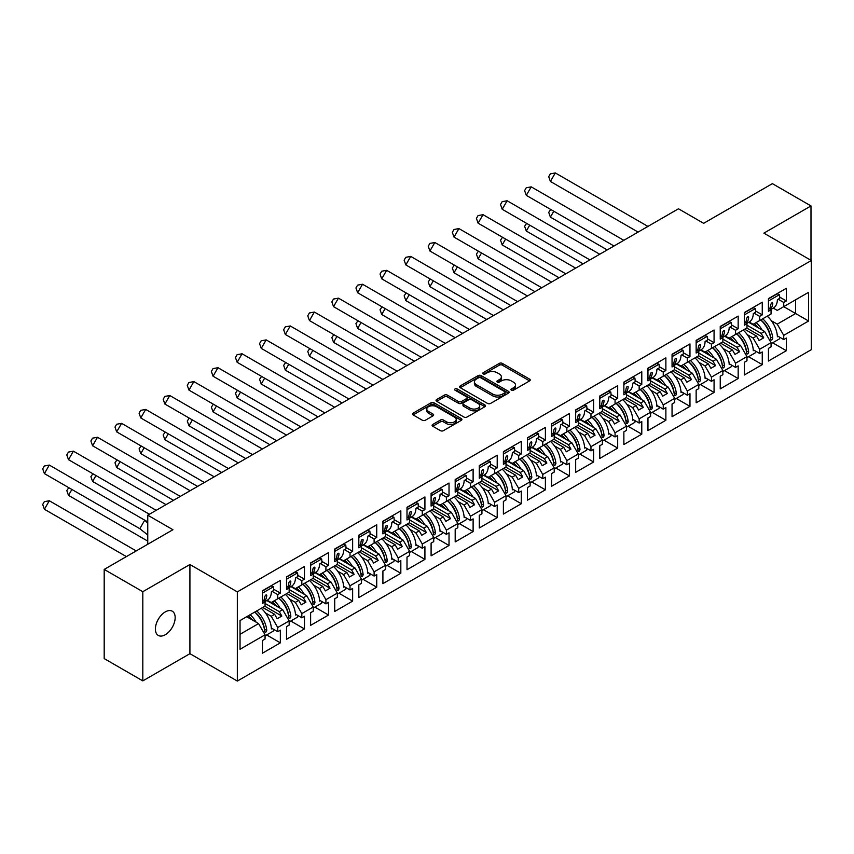 <?xml version="1.0" encoding="UTF-8"?>
<svg xmlns="http://www.w3.org/2000/svg" width="854" height="854" viewBox="0 0 854 854"><rect width="100%" height="100%" fill="white"/><g stroke="black" fill="none" stroke-linecap="round" stroke-linejoin="round"><path stroke-width="1.28" d="M511.386 390.193A1.505 0.865 0 0 0 513.51 390.193L529.619 380.895A2.146 1.238 0 0 0 530.249 380.019A2.146 1.238 0 0 0 529.619 379.144L502.323 363.388A2.146 1.238 0 0 0 499.291 363.388L483.183 372.686A1.505 0.865 0 0 0 482.745 373.305A1.505 0.865 0 0 0 483.183 373.913A1.505 0.865 0 0 0 485.307 373.913L487.388 372.707A6.864 3.96 0 0 1 497.092 372.707L499.366 374.02A6.864 3.96 0 0 1 501.383 376.827A6.864 3.96 0 0 1 499.366 379.624L497.284 380.831A1.505 0.865 0 0 0 496.847 381.439A1.505 0.865 0 0 0 497.284 382.058A1.505 0.865 0 0 0 499.409 382.058L501.49 380.852A6.864 3.96 0 0 1 511.194 380.852L513.467 382.165A6.864 3.96 0 0 1 515.485 384.962A6.864 3.96 0 0 1 513.467 387.769L511.386 388.965A1.505 0.865 0 0 0 510.948 389.584A1.505 0.865 0 0 0 511.386 390.193L511.386 388.965M165.281 634.736A13.984 8.07 120 0 0 174.408 622.417A13.984 8.07 120 0 0 172.273 611.208A13.984 8.07 120 0 0 165.281 611.902A13.984 8.07 120 0 0 156.143 624.221A13.984 8.07 120 0 0 158.289 635.429A13.984 8.07 120 0 0 165.281 634.736M810.99 260.331L810.99 205.931L772.379 183.642L703.643 223.321L678.471 208.782L147.753 515.197L147.753 544.265M142.81 680.884L189.919 653.684L189.919 564.505L142.81 591.705L142.81 680.884L104.188 658.583L104.188 569.415L172.924 529.726L147.753 515.197M142.81 591.705L104.188 569.415M432.732 424.481A2.146 1.238 0 0 0 432.113 425.356A2.146 1.238 0 0 0 432.732 426.231L440.397 430.651A2.146 1.238 0 0 0 443.429 430.651L461.32 420.328A2.146 1.238 0 0 0 461.939 419.453A2.146 1.238 0 0 0 461.32 418.577L434.024 402.821A2.146 1.238 0 0 0 430.992 402.821L413.101 413.155A2.146 1.238 0 0 0 412.471 414.03A2.146 1.238 0 0 0 413.101 414.905L422.356 420.243A2.146 1.238 0 0 0 425.388 420.243L433.042 415.823A2.146 1.238 0 0 0 433.672 414.948A2.146 1.238 0 0 0 433.042 414.073L428.452 411.425A5.732 3.309 0 0 1 426.776 409.077A5.732 3.309 0 0 1 430.32 406.024A5.732 3.309 0 0 1 436.565 406.739L454.531 417.115A5.732 3.309 0 0 1 456.207 419.453A5.732 3.309 0 0 1 452.673 422.506A5.732 3.309 0 0 1 446.418 421.791L443.429 420.061A2.146 1.238 0 0 0 440.397 420.061L432.732 424.481L432.732 426.231M189.919 564.505L237.337 591.886L811.3 260.502L811.3 349.681L237.337 681.065L237.337 591.886M810.99 205.931L763.882 233.131L811.3 260.502M487.549 403.43A2.146 1.238 0 0 0 490.58 403.43L508.472 393.107A2.146 1.238 0 0 0 509.091 392.232A2.146 1.238 0 0 0 508.472 391.356L481.176 375.6A2.146 1.238 0 0 0 478.144 375.6L460.253 385.923A2.146 1.238 0 0 0 459.623 386.798A2.146 1.238 0 0 0 460.253 387.673L487.549 403.43M455.62 390.524A1.505 0.865 0 0 1 457.146 390.726L457.146 388.944L484.891 404.967A2.146 1.238 0 0 1 485.52 405.842A2.146 1.238 0 0 1 484.891 406.717L466.999 417.04A2.146 1.238 0 0 1 463.968 417.04L436.682 401.284L436.682 399.533A2.146 1.238 0 0 0 436.052 400.409A2.146 1.238 0 0 0 436.682 401.284M436.682 399.533L444.336 395.114A2.146 1.238 0 0 1 447.368 395.114L458.438 401.508A2.146 1.238 0 0 0 461.47 401.508L466.551 398.572A2.146 1.238 0 0 0 467.17 397.697A2.146 1.238 0 0 0 466.551 396.822L455.022 390.171A1.505 0.865 0 0 1 454.584 389.563A1.505 0.865 0 0 1 455.513 388.762A1.505 0.865 0 0 1 457.146 388.944M279.269 597.907L281.82 596.434M265.06 603.436L279.269 611.635L282.663 609.671L266.811 600.522M303.362 583.997L305.913 582.524M289.154 589.516L303.362 597.725L306.767 595.761L290.904 586.613M327.456 570.077L330.007 568.615M313.247 575.607L327.456 583.816L330.861 581.852L315.009 572.703M351.56 556.167L354.1 554.694M337.341 561.697L351.56 569.906L354.954 567.942L339.102 558.783M375.653 542.258L378.205 540.785M361.445 547.788L375.653 555.986L379.048 554.032L363.196 544.873M399.747 528.348L402.298 526.875M385.538 533.878L399.747 542.077L403.141 540.123L387.289 530.964M423.84 514.439L426.392 512.966M409.632 519.969L423.84 528.167L427.235 526.203L411.382 517.054M447.934 500.519L450.485 499.056M433.725 506.048L447.934 514.257L451.339 512.293L435.487 503.145M472.038 486.609L474.578 485.136M457.819 492.139L472.038 500.348L475.432 498.384L459.58 489.235M496.131 472.7L498.672 471.227M481.923 478.229L496.131 486.438L499.526 484.474L483.674 475.315M520.225 458.79L522.776 457.317M506.016 464.32L520.225 472.518L523.619 470.565L507.767 461.406M544.318 444.881L546.87 443.407M530.11 450.41L544.318 458.609L547.713 456.644L531.861 447.496M568.412 430.971L570.963 429.498M554.203 436.501L568.412 444.699L571.817 442.735L555.965 433.586M592.505 417.051L595.057 415.588M578.297 422.581L592.505 430.79L595.911 428.825L580.058 419.677M616.609 403.141L619.15 401.668M602.39 408.671L616.609 416.88L620.004 414.916L604.152 405.767M640.703 389.232L643.254 387.759M626.494 394.761L640.703 402.971L644.097 401.006L628.245 391.847M664.796 375.322L667.348 373.849M650.588 380.852L664.796 389.05L668.191 387.097L652.339 377.938M688.89 361.413L691.441 359.94M674.681 366.942L688.89 375.141L692.295 373.177L676.432 364.028M712.983 347.503L715.535 346.03M698.775 353.022L712.983 361.231L716.389 359.267L700.536 350.119M737.087 333.583L739.628 332.121M722.868 339.113L737.087 347.322L740.482 345.358L724.63 336.209M761.181 319.674L763.732 318.2M746.972 325.203L761.181 333.412L764.576 331.448L748.723 322.3M740.482 345.358L746.972 356.598L735.54 363.196L729.049 351.955L732.454 349.991L720.552 343.127M724.47 370.625L738.166 378.536L738.166 365.864L735.54 367.38L735.54 363.196M738.166 378.536L720.242 388.88L720.242 376.208L722.868 374.692L722.868 370.508L711.446 377.105L704.956 365.864L708.35 363.911L696.458 357.036M700.376 384.535L714.072 392.445L714.072 379.784L711.446 381.3L711.446 377.105M714.072 392.445L696.149 402.789L696.149 390.129L698.775 388.613L698.775 384.417L687.353 391.015L680.862 379.784L684.257 377.82L672.365 370.956M676.283 398.455L689.968 406.355L689.968 393.694L687.353 395.21L687.353 391.015M689.968 406.355L672.055 416.699L672.055 404.038L674.681 402.522L674.681 398.327L663.248 404.924L656.769 393.694L660.163 391.73L648.271 384.866M652.189 412.365L665.874 420.264L665.874 407.604L663.248 409.119L663.248 404.924M665.874 420.264L647.962 430.608L647.962 417.948L650.588 416.432L650.588 412.236L639.155 418.844L632.665 407.604L636.07 405.639L624.178 398.775M628.096 426.274L641.781 434.174L641.781 421.513L639.155 423.029L639.155 418.844M641.781 434.174L623.868 444.518L623.868 431.857L626.494 430.341L626.494 426.157L615.061 432.754L608.571 421.513L611.976 419.549L600.074 412.685M603.991 440.184L617.688 448.094L617.688 435.423L615.061 436.938L615.061 432.754M617.688 448.094L599.775 458.438L599.775 445.767L602.39 444.251L602.39 440.066L590.968 446.663L584.478 435.423L587.872 433.469L575.98 426.594M579.898 454.093L593.594 462.003L593.594 449.332L590.968 450.859L590.968 446.663M593.594 462.003L575.671 472.347L575.671 459.687L578.297 458.171L578.297 453.976L566.875 460.573L560.384 449.332L563.779 447.379L551.887 440.504M555.805 468.003L569.501 475.913L569.501 463.252L566.875 464.768L566.875 460.573M569.501 475.913L551.577 486.257L551.577 473.596L554.203 472.081L554.203 467.885L542.77 474.482L536.291 463.252L539.685 461.288L527.793 454.424M531.711 481.923L545.396 489.822L545.396 477.162L542.77 478.678L542.77 474.482M545.396 489.822L527.484 500.166L527.484 487.506L530.11 485.99L530.11 481.795L518.677 488.392L512.197 477.162L515.592 475.198L503.7 468.334M507.618 495.832L521.303 503.732L521.303 491.071L518.677 492.587L518.677 488.392M521.303 503.732L503.39 514.076L503.39 501.415L506.016 499.9L506.016 495.704L494.583 502.312L488.093 491.071L491.498 489.107L479.596 482.243M483.513 509.742L497.209 517.641L497.209 504.981L494.583 506.497L494.583 502.312M497.209 517.641L479.297 527.986L479.297 515.325L481.923 513.809L481.923 509.624L470.49 516.222L464 504.981L467.394 503.017L455.502 496.153M459.42 523.651L473.116 531.562L473.116 518.89L470.49 520.406L470.49 516.222M473.116 531.562L455.193 541.906L455.193 529.234L457.819 527.719L457.819 523.534L446.396 530.131L439.906 518.89L443.301 516.937L431.409 510.062M435.326 537.561L449.023 545.471L449.023 532.811L446.396 534.326L446.396 530.131M449.023 545.471L431.099 555.815L431.099 543.155L433.725 541.639L433.725 537.444L422.292 544.041L415.813 532.811L419.207 530.846L407.315 523.972M411.233 551.471L424.918 559.381L424.918 546.72L422.292 548.236L422.292 544.041M424.918 559.381L407.006 569.725L407.006 557.064L409.632 555.548L409.632 551.353L398.199 557.95L391.719 546.72L395.114 544.756L383.222 537.892M387.14 565.391L400.825 573.29L400.825 560.63L398.199 562.145L398.199 557.95M400.825 573.29L382.912 583.634L382.912 570.974L385.538 569.458L385.538 565.263L374.105 571.86L367.615 560.63L371.02 558.665L359.128 551.801M363.046 579.3L376.731 587.2L376.731 574.539L374.105 576.055L374.105 571.86M376.731 587.2L358.819 597.544L358.819 584.883L361.445 583.367L361.445 579.172L350.012 585.78L343.522 574.539L346.927 572.575L335.024 565.711M338.942 593.21L352.638 601.109L352.638 588.449L350.012 589.965L350.012 585.78M352.638 601.109L334.715 611.464L334.715 598.793L337.341 597.277L337.341 593.092L325.918 599.689L319.428 588.449L322.823 586.484L310.931 579.62M314.848 607.119L328.544 615.029L328.544 602.358L325.918 603.874L325.918 599.689M328.544 615.029L310.621 625.374L310.621 612.702L313.247 611.186L313.247 607.002L301.825 613.599L295.335 602.358L298.729 600.405L286.837 593.53M290.755 621.029L304.451 628.939L304.451 616.278L301.825 617.794L301.825 613.599M304.451 628.939L286.528 639.283L286.528 626.622L289.154 625.107L289.154 620.911L277.721 627.509L271.241 616.278L274.636 614.314L262.744 607.45M266.661 634.949L280.347 642.848L280.347 630.188L277.721 631.704L277.721 627.509M280.347 642.848L262.434 653.193L262.434 640.532L265.06 639.016L265.06 634.821L240.038 649.264L240.038 620.559L265.06 606.105L265.06 601.921L262.434 603.436L262.434 590.765L280.347 580.421L280.347 593.092L277.721 594.608L277.721 598.793L289.154 592.196L289.154 588L286.528 589.516L286.528 576.856L304.451 566.512L304.451 579.172L301.825 580.688L301.825 584.883L313.247 578.286L313.247 574.091L310.621 575.607L310.621 562.946L328.544 552.602L328.544 565.263L325.918 566.778L325.918 570.974L337.341 564.377L337.341 560.181L334.715 561.697L334.715 549.037L352.638 538.693L352.638 551.353L350.012 552.869L350.012 557.064L361.445 550.467L361.445 546.272L358.819 547.788L358.819 535.127L376.731 524.783L376.731 537.444L374.105 538.959L374.105 543.155L385.538 536.547L385.538 532.362L382.912 533.878L382.912 521.207L400.825 510.863L400.825 523.534L398.199 525.05L398.199 529.234L409.632 522.637L409.632 518.453L407.006 519.969L407.006 507.297L424.918 496.953L424.918 509.624L422.292 511.14L422.292 515.325L433.725 508.728L433.725 504.533L431.099 506.048L431.099 493.388L449.023 483.044L449.023 495.704L446.396 497.22L446.396 501.415L457.819 494.818L457.819 490.623L455.193 492.139L455.193 479.478L473.116 469.134L473.116 481.795L470.49 483.311L470.49 487.506L481.923 480.909L481.923 476.713L479.297 478.229L479.297 465.569L497.209 455.225L497.209 467.885L494.583 469.401L494.583 473.596L506.016 466.989L506.016 462.804L503.39 464.32L503.39 451.659L521.303 441.315L521.303 453.976L518.677 455.492L518.677 459.676L530.11 453.079L530.11 448.894L527.484 450.41L527.484 437.739L545.396 427.395L545.396 440.066L542.77 441.582L542.77 445.767L554.203 439.169L554.203 434.974L551.577 436.501L551.577 423.83L569.501 413.485L569.501 426.146L566.875 427.662L566.875 431.857L578.297 425.26L578.297 421.065L575.671 422.581L575.671 409.92L593.594 399.576L593.594 412.236L590.968 413.752L590.968 417.948L602.39 411.35L602.39 407.155L599.775 408.671L599.775 396.01L617.688 385.666L617.688 398.327L615.061 399.843L615.061 404.038L626.494 397.441L626.494 393.246L623.868 394.761L623.868 382.101L641.781 371.757L641.781 384.417L639.155 385.933L639.155 390.129L650.588 383.521L650.588 379.336L647.962 380.852L647.962 368.191L665.874 357.847L665.874 370.508L663.248 372.024L663.248 376.208L674.681 369.611L674.681 365.427L672.055 366.942L672.055 354.271L689.968 343.927L689.968 356.598L687.353 358.114L687.353 362.299L698.775 355.702L698.775 351.506L696.149 353.022L696.149 340.362L714.072 330.018L714.072 342.678L711.446 344.194L711.446 348.389L722.868 341.792L722.868 337.597L720.242 339.113L720.242 326.452L738.166 316.108L738.166 328.769L735.54 330.284L735.54 334.48L746.972 327.883L746.972 323.687L744.346 325.203L744.346 312.543L762.259 302.199L762.259 314.859L759.633 316.375L759.633 320.57L771.066 313.973L771.066 309.778L768.44 311.294L768.44 298.633L786.353 288.289L786.353 300.95L783.726 302.465L783.726 306.661L808.599 292.303L808.599 321.019L783.726 335.366L777.247 324.136L795.618 313.525L795.618 299.786L808.599 292.303M772.667 342.806L786.353 350.706L786.353 338.045L783.726 339.561L783.726 335.366M786.353 350.706L768.44 361.05L768.44 348.389L771.066 346.873L771.066 342.678L759.633 349.286L753.143 338.045L756.548 336.081L744.656 329.217M748.574 356.716L762.259 364.626L762.259 351.955L759.633 353.471L759.633 349.286M762.259 364.626L744.346 374.97L744.346 362.299L746.972 360.783L746.972 356.598M277.721 598.793L271.241 602.54L267.281 600.255M265.402 612.905L271.241 616.278M274.636 614.314L277.187 618.723L281.82 616.054L279.269 611.635M282.663 609.671L289.154 620.911M301.825 584.883L295.335 588.63L291.374 586.346M289.495 598.996L295.335 602.358M298.729 600.405L301.281 604.813L305.913 602.145L303.362 597.725M306.767 595.761L313.247 607.002M325.918 570.974L319.428 574.721L315.468 572.436M313.589 585.075L319.428 588.449M322.823 586.484L325.374 590.904L330.007 588.225L327.456 583.816M330.861 581.852L337.341 593.092M350.012 557.064L343.522 560.811L339.561 558.516M337.682 571.166L343.522 574.539M346.927 572.575L349.467 576.994L354.1 574.315L351.56 569.906M354.954 567.942L361.445 579.172M374.105 543.155L367.615 546.891L363.655 544.606M361.776 557.256L367.615 560.63M371.02 558.665L373.561 563.085L378.205 560.405L375.653 555.986M379.048 554.032L385.538 565.263M398.199 529.234L391.719 532.981L387.759 530.697M385.869 543.347L391.719 546.72M395.114 544.756L397.665 549.165L402.298 546.496L399.747 542.077M403.141 540.123L409.632 551.353M422.292 515.325L415.813 519.072L411.852 516.787M409.973 529.437L415.813 532.811M419.207 530.846L421.759 535.255L426.392 532.586L423.84 528.167M427.235 526.203L433.725 537.444M446.396 501.415L439.906 505.162L435.946 502.878M434.067 515.517L439.906 518.89M443.301 516.937L445.852 521.346L450.485 518.666L447.934 514.257M451.339 512.293L457.819 523.534M470.49 487.506L464 491.253L460.039 488.968M458.16 501.608L464 504.981M467.394 503.017L469.946 507.436L474.578 504.757L472.038 500.348M475.432 498.384L481.923 509.624M494.583 473.596L488.093 477.343L484.133 475.048M482.254 487.698L488.093 491.071M491.498 489.107L494.039 493.527L498.672 490.847L496.131 486.438M499.526 484.474L506.016 495.704M518.677 459.676L512.197 463.423L508.237 461.139M506.347 473.789L512.197 477.162M515.592 475.198L518.143 479.617L522.776 476.938L520.225 472.518M523.619 470.565L530.11 481.795M542.77 445.767L536.291 449.514L532.33 447.229M530.451 459.879L536.291 463.252M539.685 461.288L542.237 465.697L546.87 463.028L544.318 458.609M547.713 456.644L554.203 467.885M566.875 431.857L560.384 435.604L556.424 433.32M554.545 445.969L560.384 449.332M563.779 447.379L566.33 451.787L570.963 449.119L568.412 444.699M571.817 442.735L578.297 453.976M590.968 417.948L584.478 421.695L580.517 419.41M578.638 432.049L584.478 435.423M587.872 433.469L590.424 437.878L595.057 435.198L592.505 430.79M595.911 428.825L602.39 440.066M615.061 404.038L608.571 407.785L604.611 405.49M602.732 418.14L608.571 421.513M611.976 419.549L614.517 423.968L619.15 421.289L616.609 416.88M620.004 414.916L626.494 426.157M639.155 390.129L632.665 393.865L628.715 391.58M626.825 404.23L632.665 407.604M636.07 405.639L638.611 410.059L643.254 407.379L640.703 402.971M644.097 401.006L650.588 412.236M663.248 376.208L656.769 379.955L652.808 377.671M650.929 390.321L656.769 393.694M660.163 391.73L662.715 396.149L667.348 393.47L664.796 389.05M668.191 387.097L674.681 398.327M687.353 362.299L680.862 366.046L676.902 363.761M675.023 376.411L680.862 379.784M684.257 377.82L686.808 382.229L691.441 379.56L688.89 375.141M692.295 373.177L698.775 384.417M711.446 348.389L704.956 352.136L700.995 349.852M699.116 362.502L704.956 365.864M708.35 363.911L710.902 368.32L715.535 365.651L712.983 361.231M716.389 359.267L722.868 370.508M735.54 334.48L729.049 338.227L725.089 335.942M723.21 348.581L729.049 351.955M732.454 349.991L734.995 354.41L739.628 351.731L737.087 347.322M759.633 320.57L753.143 324.317L749.182 322.022M747.303 334.672L753.143 338.045M756.548 336.081L759.089 340.5L763.732 337.821L761.181 333.412M764.576 331.448L771.066 342.678M808.599 321.019L783.726 306.661L777.247 310.397L773.286 308.113M771.397 320.762L777.247 324.136M189.919 653.684L237.337 681.065M240.038 634.287L258.57 623.591L246.678 616.716M258.57 623.591L265.06 634.821M768.44 308.262L771.066 309.778M779.702 297.107L786.353 300.95M778.165 299.252L783.726 302.465M768.408 330.712L768.942 331.032M777.343 335.878L783.726 339.561M744.346 322.171L746.972 323.687M755.609 311.016L762.259 314.859M754.061 313.162L759.633 316.375M744.314 344.621L744.848 344.941M753.249 349.788L759.633 353.471M262.434 600.405L265.06 601.921M273.696 589.249L280.347 593.092M272.159 591.384L277.721 594.608M262.402 622.854L262.947 623.164M271.337 628.01L277.721 631.704M286.528 586.484L289.154 588M297.79 575.329L304.451 579.172M296.253 577.475L301.825 580.688M286.496 608.945L287.04 609.254M295.431 614.101L301.825 617.794M310.621 572.575L313.247 574.091M321.883 561.42L328.544 565.263M320.346 563.565L325.918 566.778M310.589 595.035L311.134 595.345M319.524 600.191L325.918 603.874M334.715 558.665L337.341 560.181M345.977 547.51L352.638 551.353M344.44 549.656L350.012 552.869M334.683 581.115L335.227 581.435M343.618 586.282L350.012 589.965M358.819 544.756L361.445 546.272M370.081 533.601L376.731 537.444M368.533 535.746L374.105 538.959M358.787 567.205L359.32 567.526M367.722 572.372L374.105 576.055M382.912 530.846L385.538 532.362M394.174 519.691L400.825 523.534M392.637 521.837L398.199 525.05M382.88 553.296L383.425 553.606M391.815 558.452L398.199 562.145M407.006 516.937L409.632 518.453M418.268 505.781L424.918 509.624M416.731 507.916L422.292 511.14M406.974 539.386L407.518 539.696M415.909 544.542L422.292 548.236M431.099 503.017L433.725 504.533M442.361 491.861L449.023 495.704M440.824 494.007L446.396 497.22M431.067 525.477L431.612 525.786M440.002 530.633L446.396 534.326M455.193 489.107L457.819 490.623M466.455 477.952L473.116 481.795M464.918 480.097L470.49 483.311M455.161 511.567L455.705 511.877M464.096 516.723L470.49 520.406M479.297 475.198L481.923 476.713M490.559 464.042L497.209 467.885M489.011 466.188L494.583 469.401M479.254 497.647L479.799 497.967M488.2 502.814L494.583 506.497M503.39 461.288L506.016 462.804M514.652 450.133L521.303 453.976M513.115 452.278L518.677 455.492M503.358 483.738L503.892 484.058M512.293 488.904L518.677 492.587M527.484 447.379L530.11 448.894M538.746 436.223L545.396 440.066M537.209 438.369L542.77 441.582M527.452 469.828L527.996 470.138M536.387 474.984L542.77 478.678M551.577 433.458L554.203 434.974M562.839 422.314L569.501 426.146M561.302 424.449L566.875 427.662M551.545 455.919L552.09 456.228M560.48 461.075L566.875 464.768M575.671 419.549L578.297 421.065M586.933 408.393L593.594 412.236M585.396 410.539L590.968 413.752M575.639 442.009L576.183 442.319M584.574 447.165L590.968 450.859M599.775 405.639L602.39 407.155M611.026 394.484L617.688 398.327M609.489 396.63L615.061 399.843M599.732 428.1L600.277 428.409M608.678 433.256L615.061 436.938M623.868 391.73L626.494 393.246M635.13 380.574L641.781 384.417M633.593 382.72L639.155 385.933M623.836 414.179L624.37 414.5M632.771 419.346L639.155 423.029M647.962 377.82L650.588 379.336M659.224 366.665L665.874 370.508M657.687 368.811L663.248 372.024M647.93 400.27L648.474 400.579M656.865 405.426L663.248 409.119M672.055 363.911L674.681 365.427M683.317 352.755L689.968 356.598M681.78 354.89L687.353 358.114M672.023 386.36L672.568 386.67M680.958 391.516L687.353 395.21M696.149 349.991L698.775 351.506M707.411 338.835L714.072 342.678M705.874 340.981L711.446 344.194M696.117 372.451L696.661 372.76M705.052 377.607L711.446 381.3M720.242 336.081L722.868 337.597M731.504 324.926L738.166 328.769M729.967 327.071L735.54 330.284M720.21 358.541L720.755 358.851M729.145 363.697L735.54 367.38M746.738 328.011L763.732 337.821M722.644 341.92L739.628 351.731M698.54 355.84L715.535 365.651M674.446 369.75L691.441 379.56M650.353 383.659L667.348 393.47M626.26 397.569L643.254 407.379M602.166 411.479L619.15 421.289M578.073 425.388L595.057 435.198M553.968 439.308L570.963 449.119M529.875 453.218L546.87 463.028M505.781 467.127L522.776 476.938M481.688 481.037L498.672 490.847M457.595 494.946L474.578 504.757M433.49 508.867L450.485 518.666M409.397 522.776L426.392 532.586M385.303 536.686L402.298 546.496M361.21 550.595L378.205 560.405M337.116 564.505L354.1 574.315M313.023 578.414L330.007 588.225M288.919 592.334L305.913 602.145M264.825 606.244L281.82 616.054M511.984 390.406L513.467 389.552A6.864 3.96 0 0 0 515.485 386.745L515.485 384.962M501.383 376.827L501.383 378.61A6.864 3.96 0 0 1 499.366 381.407L497.882 382.261M529.587 380.905L502.323 365.17A2.146 1.238 0 0 0 499.291 365.17L483.791 374.127M508.472 391.356L508.472 393.107L481.176 377.383A2.146 1.238 0 0 0 478.144 377.383L460.285 387.695M504.682 392.84A1.505 0.865 0 0 0 505.12 392.232A1.505 0.865 0 0 0 504.682 391.612L480.727 377.788A1.505 0.865 0 0 0 478.603 377.788L476.404 379.059A6.864 3.96 0 0 0 474.397 381.855A6.864 3.96 0 0 0 476.404 384.663L492.779 394.11A6.864 3.96 0 0 0 502.483 394.11L504.682 392.84L504.682 394.623A1.505 0.865 0 0 0 505.12 394.014L505.12 392.232M474.397 381.855L474.397 383.638A6.864 3.96 0 0 0 476.404 386.446L476.404 384.663M504.682 394.623L502.483 395.893A6.864 3.96 0 0 1 492.779 395.893L476.404 386.446M436.704 401.305L444.336 396.896L444.336 395.114M467.17 397.697L467.17 399.48A2.146 1.238 0 0 1 466.551 400.355L461.47 403.291A2.146 1.238 0 0 1 458.438 403.291L447.368 396.896A2.146 1.238 0 0 0 444.336 396.896M457.146 390.726L484.858 406.728M469.924 408.137A5.732 3.309 0 0 0 476.169 408.852A5.732 3.309 0 0 0 479.713 405.799A5.732 3.309 0 0 0 478.026 403.451L471.707 399.8A2.146 1.238 0 0 0 468.665 399.8L463.594 402.736A2.146 1.238 0 0 0 462.964 403.611A2.146 1.238 0 0 0 463.594 404.486L469.924 408.137L469.924 409.92A5.732 3.309 0 0 0 476.169 410.635A5.732 3.309 0 0 0 479.713 407.582L479.713 405.799M462.964 403.611L462.964 405.394A2.146 1.238 0 0 0 463.594 406.269L463.594 404.486M469.924 409.92L463.594 406.269M456.207 419.453L456.207 421.236A5.732 3.309 0 0 1 452.673 424.299A5.732 3.309 0 0 1 446.418 423.573L443.429 421.844A2.146 1.238 0 0 0 440.397 421.844L432.764 426.253M426.776 409.077L426.776 410.859A5.732 3.309 0 0 0 428.452 413.208L428.452 411.425M433.042 414.073L433.042 415.823L428.452 413.208M461.288 420.339L434.024 404.604A2.146 1.238 0 0 0 430.992 404.604L413.133 414.916M550.713 209.454L548.706 212.358L550.392 217.119L607.215 249.923M553.798 211.237L550.392 217.119M756.142 322.588A19.439 11.219 60 0 1 762.163 330.05M758.395 327.883A16.162 9.33 -120 0 0 754.189 323.709M767.255 316.161A19.439 11.219 60 0 1 777.386 336.796L778.165 336.348M770.447 337.159L770.436 336.978A16.162 9.33 -120 0 0 760.754 319.919M762.707 318.798A19.439 11.219 -120 0 1 772.763 338.227C772.187 340.159 771.525 340.543 770.756 339.39A19.439 11.219 -120 0 0 760.7 319.951M771.119 340.073L770.756 339.39M779.67 337.223A19.439 11.219 60 0 1 779.456 338.878L771.066 343.724M638.098 232.085L550.392 181.454L548.706 176.693L550.339 173.853L555.313 172.935L550.392 181.454M647.93 226.417L555.313 172.935M770.735 309.586L773.372 308.07A19.439 11.219 -120 0 0 777.386 299.701L779.702 298.356A19.439 11.219 -120 0 0 779.456 294.651L777.183 293.851L768.44 298.9M769.55 308.902A19.439 11.219 60 0 0 770.756 304.6C771.525 302.786 772.187 302.391 772.763 303.448A19.439 11.219 60 0 1 770.415 309.404M772.539 302.839L772.763 303.448L771.856 302.892M768.44 301.014L779.456 294.651M526.619 223.364L524.612 226.278L526.299 231.039L583.111 263.833M529.704 225.146L526.299 231.039M732.049 336.497A19.439 11.219 60 0 1 738.069 343.959M734.301 341.792A16.162 9.33 -120 0 0 730.085 337.629M743.161 330.071A19.439 11.219 60 0 1 753.292 350.706L754.061 350.257M746.353 351.069L746.343 350.887A16.162 9.33 -120 0 0 736.65 333.839M738.603 332.708A19.439 11.219 -120 0 1 748.67 352.136C748.093 354.068 747.431 354.463 746.663 353.3A19.439 11.219 -120 0 0 736.596 333.861M747.026 353.983L746.663 353.3M755.576 351.133A19.439 11.219 60 0 1 755.363 352.787L746.972 357.645M502.526 237.284L500.519 240.187L502.205 244.949L559.018 277.742M505.6 239.056L502.205 244.949M707.945 350.407A19.439 11.219 60 0 1 713.965 357.879M710.208 355.702A16.162 9.33 -120 0 0 705.991 351.538M719.068 343.991A19.439 11.219 60 0 1 729.199 364.615L729.967 364.167M722.249 364.978L722.249 364.797A16.162 9.33 -120 0 0 712.556 347.749M714.51 346.617A19.439 11.219 -120 0 1 724.566 366.046C724 367.989 723.327 368.373 722.559 367.209A19.439 11.219 -120 0 0 712.503 347.781M722.932 367.893L722.559 367.209M731.483 365.042A19.439 11.219 60 0 1 731.27 366.708L722.868 371.554M478.421 251.193L476.415 254.097L478.112 258.858L534.924 291.662M481.507 252.976L478.112 258.858M683.851 364.316A19.439 11.219 60 0 1 689.872 371.789M686.114 369.611A16.162 9.33 -120 0 0 681.898 365.448M694.975 357.901A19.439 11.219 60 0 1 705.105 378.525L705.874 378.076M698.156 378.888L698.156 378.706A16.162 9.33 -120 0 0 688.463 361.658M690.416 360.527A19.439 11.219 -120 0 1 700.472 379.955C699.906 381.898 699.234 382.282 698.465 381.119A19.439 11.219 -120 0 0 688.409 361.69M698.828 381.813L698.465 381.119M707.39 378.952A19.439 11.219 60 0 1 707.176 380.617L698.775 385.464M454.328 265.103L452.321 268.007L454.018 272.768L510.831 305.572M457.413 266.886L454.018 272.768M659.758 378.226A19.439 11.219 60 0 1 665.778 385.698M662.021 383.521A16.162 9.33 -120 0 0 657.804 379.357M670.881 371.81A19.439 11.219 60 0 1 681.012 392.434L681.78 391.997M674.062 392.808L674.052 392.616A16.162 9.33 -120 0 0 664.369 375.568M666.323 374.436A19.439 11.219 -120 0 1 676.379 393.875C675.813 395.808 675.14 396.192 674.372 395.028A19.439 11.219 -120 0 0 664.316 375.6M674.735 395.722L674.372 395.028M683.285 392.861A19.439 11.219 60 0 1 683.083 394.527L674.681 399.373M430.235 279.012L428.228 281.916L429.914 286.677L486.737 319.481M433.32 280.795L429.914 286.677M635.664 392.146A19.439 11.219 60 0 1 641.685 399.608M637.917 397.441A16.162 9.33 -120 0 0 633.711 393.267M646.788 385.72A19.439 11.219 60 0 1 656.907 406.355L657.687 405.906M649.969 406.717L649.958 406.536A16.162 9.33 -120 0 0 640.276 389.477M642.229 388.356A19.439 11.219 -120 0 1 652.285 407.785C651.709 409.717 651.047 410.101 650.278 408.938A19.439 11.219 -120 0 0 640.222 389.509M650.641 409.632L650.278 408.938M659.192 406.771A19.439 11.219 60 0 1 658.978 408.436L650.588 413.283M614.005 246.005L526.299 195.363L524.612 190.602L526.245 187.763L531.22 186.855L526.299 195.363M623.836 240.326L531.22 186.855M746.642 323.495L749.278 321.979A19.439 11.219 -120 0 0 753.292 313.61L755.609 312.265A19.439 11.219 -120 0 0 755.363 308.561L753.089 307.76L744.346 312.81M745.457 322.812A19.439 11.219 60 0 0 746.663 318.51C747.421 316.695 748.093 316.3 748.67 317.357A19.439 11.219 60 0 1 746.321 323.314M748.446 316.749L748.67 317.357L747.762 316.802M744.346 314.923L755.363 308.561M589.911 259.915L502.205 209.273L500.519 204.512L502.152 201.672L507.116 200.765L502.205 209.273M599.743 254.236L507.116 200.765M722.548 337.405L725.174 335.889A19.439 11.219 -120 0 0 729.199 327.52L731.515 326.185A19.439 11.219 -120 0 0 731.27 322.47L728.996 321.67L720.242 326.719M721.363 336.732A19.439 11.219 60 0 0 722.559 332.43C723.327 330.605 724 330.22 724.566 331.267A19.439 11.219 60 0 1 722.217 337.223M724.341 330.658L724.566 331.267L723.669 330.712M720.242 328.833L731.27 322.47M565.818 273.824L478.112 223.182L476.415 218.421L478.059 215.592L483.022 214.674L478.112 223.182M575.649 268.145L483.022 214.674M698.444 351.325L701.081 349.798A19.439 11.219 -120 0 0 705.105 341.429L707.422 340.095A19.439 11.219 -120 0 0 707.176 336.38L704.902 335.579L696.149 340.629M697.27 350.642A19.439 11.219 60 0 0 698.465 346.34C699.234 344.514 699.906 344.13 700.472 345.176A19.439 11.219 60 0 1 698.124 351.133M700.248 344.568L700.472 345.176L699.575 344.621M696.149 342.742L707.176 336.38M541.724 287.734L454.018 237.102L452.321 232.341L453.965 229.502L458.929 228.584L454.018 237.102M551.556 282.055L458.929 228.584M674.35 365.234L676.987 363.708A19.439 11.219 -120 0 0 681.012 355.339L683.328 354.004A19.439 11.219 -120 0 0 683.083 350.3L680.809 349.489L672.055 354.549M673.165 364.551A19.439 11.219 60 0 0 674.372 360.249C675.14 358.424 675.813 358.039 676.379 359.086A19.439 11.219 60 0 1 674.03 365.042M676.154 358.477L676.379 359.086L675.482 358.531M672.055 356.662L683.083 350.3M517.62 301.643L429.914 251.012L428.228 246.251L429.861 243.411L434.835 242.493L429.914 251.012M527.452 295.975L434.835 242.493M650.257 379.144L652.894 377.617A19.439 11.219 -120 0 0 656.907 369.248L659.224 367.914A19.439 11.219 -120 0 0 658.978 364.21L656.705 363.409L647.962 368.458M649.072 378.461A19.439 11.219 60 0 0 650.278 374.159C651.047 372.333 651.709 371.949 652.285 372.995A19.439 11.219 60 0 1 649.937 378.962M652.061 372.387L652.285 372.995L651.389 372.44M647.962 370.572L658.978 364.21M406.141 292.922L404.134 295.836L405.821 300.587L462.633 333.391M409.226 294.705L405.821 300.587M611.571 406.056A19.439 11.219 60 0 1 617.591 413.517M613.823 411.35A16.162 9.33 -120 0 0 609.607 407.187M622.683 399.629A19.439 11.219 60 0 1 632.814 420.264L633.593 419.816M625.875 420.627L625.865 420.446A16.162 9.33 -120 0 0 616.172 403.387M618.136 402.266A19.439 11.219 -120 0 1 628.192 421.695C627.615 423.627 626.953 424.011 626.185 422.858A19.439 11.219 -120 0 0 616.118 403.419M626.548 423.541L626.185 422.858M635.098 420.691A19.439 11.219 60 0 1 634.885 422.346L626.494 427.192M493.527 315.553L405.821 264.921L404.134 260.16L405.767 257.321L410.742 256.403L405.821 264.921M503.358 309.885L410.742 256.403M626.163 393.053L628.8 391.538A19.439 11.219 -120 0 0 632.814 383.168L635.13 381.823A19.439 11.219 -120 0 0 634.885 378.119L632.611 377.319L623.868 382.368M624.979 392.37A19.439 11.219 60 0 0 626.185 388.068C626.943 386.254 627.615 385.859 628.192 386.915A19.439 11.219 60 0 1 625.843 392.872M627.968 386.307L628.192 386.915L627.284 386.36M623.868 384.481L634.885 378.119M382.048 306.842L380.041 309.746L381.727 314.507L438.54 347.3M385.122 308.614L381.727 314.507M587.467 419.965A19.439 11.219 60 0 1 593.487 427.427M589.73 425.26A16.162 9.33 -120 0 0 585.513 421.097M598.59 413.539A19.439 11.219 60 0 1 608.721 434.174L609.489 433.725M601.782 434.537L601.771 434.355A16.162 9.33 -120 0 0 592.078 417.307M594.032 416.176A19.439 11.219 -120 0 1 604.098 435.604C603.522 437.536 602.849 437.931 602.081 436.768A19.439 11.219 -120 0 0 592.025 417.339M602.454 437.451L602.081 436.768M611.005 434.601A19.439 11.219 60 0 1 610.791 436.266L602.39 441.112M469.433 329.473L381.727 278.831L380.041 274.07L381.674 271.23L386.648 270.323L381.727 278.831M479.265 323.794L386.648 270.323M602.07 406.963L604.707 405.447A19.439 11.219 -120 0 0 608.721 397.078L611.037 395.733A19.439 11.219 -120 0 0 610.791 392.029L608.518 391.228L599.775 396.277M600.885 406.28A19.439 11.219 60 0 0 602.081 401.978C602.849 400.163 603.522 399.779 604.098 400.825A19.439 11.219 60 0 1 601.75 406.782M603.863 400.216L604.098 400.825L603.191 400.27M599.775 398.391L610.791 392.029M357.943 320.752L355.937 323.655L357.634 328.416L414.446 361.221M361.028 322.524L357.634 328.416M563.373 433.875A19.439 11.219 60 0 1 569.394 441.347M565.636 439.169A16.162 9.33 -120 0 0 561.42 435.006M574.496 427.459A19.439 11.219 60 0 1 584.627 448.083L585.396 447.635M577.678 448.446L577.678 448.265A16.162 9.33 -120 0 0 567.985 431.217M569.938 430.085A19.439 11.219 -120 0 1 579.994 449.514C579.428 451.456 578.756 451.841 577.987 450.677A19.439 11.219 -120 0 0 567.931 431.249M578.35 451.36L577.987 450.677M586.911 448.51A19.439 11.219 60 0 1 586.698 450.175L578.297 455.022M445.34 343.383L357.634 292.741L355.937 287.979L357.58 285.151L362.544 284.233L357.634 292.741M455.171 337.704L362.544 284.233M577.966 420.873L580.603 419.357A19.439 11.219 -120 0 0 584.627 410.987L586.944 409.653A19.439 11.219 -120 0 0 586.698 405.938L584.424 405.138L575.671 410.187M576.792 420.2A19.439 11.219 60 0 0 577.987 415.898C578.756 414.073 579.428 413.688 579.994 414.734A19.439 11.219 60 0 1 577.646 420.691M579.77 414.126L579.994 414.734L579.097 414.179M575.671 412.301L586.698 405.938M333.85 334.661L331.843 337.565L333.54 342.326L390.353 375.13M336.935 336.444L333.54 342.326M539.28 447.784A19.439 11.219 60 0 1 545.3 455.257M541.543 453.079A16.162 9.33 -120 0 0 537.326 448.916M550.403 441.369A19.439 11.219 60 0 1 560.534 461.993L561.302 461.555M553.584 462.356L553.584 462.174A16.162 9.33 -120 0 0 543.891 445.126M545.845 443.995A19.439 11.219 -120 0 1 555.901 463.434C555.335 465.366 554.662 465.75 553.894 464.587A19.439 11.219 -120 0 0 543.838 445.158M554.257 465.281L553.894 464.587M562.807 462.42A19.439 11.219 60 0 1 562.605 464.085L554.203 468.931M421.246 357.292L333.54 306.65L331.843 301.9L333.487 299.06L338.451 298.142L333.54 306.65M431.078 351.613L338.451 298.142M553.872 434.793L556.509 433.266A19.439 11.219 -120 0 0 560.534 424.897L562.85 423.563A19.439 11.219 -120 0 0 562.605 419.848L560.331 419.047L551.577 424.096M552.698 434.11A19.439 11.219 60 0 0 553.894 429.808C554.662 427.982 555.335 427.598 555.901 428.644A19.439 11.219 60 0 1 553.552 434.601M555.676 428.035L555.901 428.644L555.004 428.089M551.577 426.221L562.605 419.848M309.756 348.571L307.75 351.474L309.447 356.235L366.259 389.04M312.842 350.353L309.447 356.235M515.186 461.694A19.439 11.219 60 0 1 521.207 469.166M517.439 466.989A16.162 9.33 -120 0 0 513.233 462.825M526.31 455.278A19.439 11.219 60 0 1 536.429 475.902L537.209 475.464M529.491 476.276L529.48 476.094A16.162 9.33 -120 0 0 519.798 459.036M521.751 457.904A19.439 11.219 -120 0 1 531.807 477.343C531.241 479.275 530.569 479.66 529.8 478.496A19.439 11.219 -120 0 0 519.744 459.068M530.163 479.19L529.8 478.496M538.714 476.329A19.439 11.219 60 0 1 538.5 477.994L530.11 482.841M397.153 371.202L309.447 320.57L307.75 315.809L309.394 312.97L314.357 312.052L309.447 320.57M406.974 365.523L314.357 312.052M529.779 448.702L532.416 447.176A19.439 11.219 -120 0 0 536.429 438.807L538.746 437.472A19.439 11.219 -120 0 0 538.5 433.768L536.227 432.957L527.484 438.017M528.594 448.019A19.439 11.219 60 0 0 529.8 443.717C530.569 441.892 531.231 441.507 531.807 442.553A19.439 11.219 60 0 1 529.459 448.51M531.583 441.945L531.807 442.553L530.91 441.998M527.484 440.13L538.5 433.768M285.663 362.48L283.656 365.384L285.343 370.145L342.166 402.949M288.748 364.263L285.343 370.145M491.093 475.614A19.439 11.219 60 0 1 497.113 483.076M493.345 480.909A16.162 9.33 -120 0 0 489.139 476.735M502.205 469.188A19.439 11.219 60 0 1 512.336 489.822L513.115 489.374M505.397 490.185L505.387 490.004A16.162 9.33 -120 0 0 495.694 472.945M497.658 471.824A19.439 11.219 -120 0 1 507.714 491.253C507.137 493.185 506.475 493.569 505.707 492.406A19.439 11.219 -120 0 0 495.64 472.977M506.07 493.1L505.707 492.406M514.62 490.249A19.439 11.219 60 0 1 514.407 491.904L506.016 496.75M373.049 385.111L285.343 334.48L283.656 329.719L285.289 326.879L290.264 325.961L285.343 334.48M382.88 379.443L290.264 325.961M505.685 462.612L508.322 461.085A19.439 11.219 -120 0 0 512.336 452.716L514.652 451.382A19.439 11.219 -120 0 0 514.407 447.677L512.133 446.877L503.39 451.926M504.5 461.929A19.439 11.219 60 0 0 505.707 457.627C506.475 455.801 507.137 455.417 507.714 456.463A19.439 11.219 60 0 1 505.365 462.43M507.489 455.855L507.714 456.463L506.806 455.908M503.39 454.04L514.407 447.677M261.57 376.39L259.563 379.304L261.249 384.054L318.062 416.859M264.655 378.173L261.249 384.054M466.989 489.523A19.439 11.219 60 0 1 473.02 496.985M469.252 494.818A16.162 9.33 -120 0 0 465.035 490.655M478.112 483.097A19.439 11.219 60 0 1 488.242 503.732L489.011 503.284M481.304 504.095L481.293 503.913A16.162 9.33 -120 0 0 471.6 486.865M473.554 485.734A19.439 11.219 -120 0 1 483.62 505.162C483.044 507.095 482.371 507.489 481.613 506.326A19.439 11.219 -120 0 0 471.547 486.887M481.976 507.009L481.613 506.326M490.527 504.159A19.439 11.219 60 0 1 490.313 505.814L481.923 510.671M348.955 399.021L261.249 348.389L259.563 343.628L261.196 340.789L266.17 339.881L261.249 348.389M358.787 393.352L266.17 339.881M481.592 476.521L484.229 475.005A19.439 11.219 -120 0 0 488.242 466.636L490.559 465.291A19.439 11.219 -120 0 0 490.313 461.587L488.04 460.786L479.297 465.836M480.407 475.838A19.439 11.219 60 0 0 481.613 471.536C482.371 469.721 483.044 469.326 483.62 470.383A19.439 11.219 60 0 1 481.272 476.34M483.385 469.775L483.62 470.383L482.713 469.828M479.297 467.949L490.313 461.587M237.476 390.31L235.458 393.214L237.156 397.975L293.968 430.768M240.55 392.082L237.156 397.975M442.895 503.433A19.439 11.219 60 0 1 448.916 510.905M445.158 508.728A16.162 9.33 -120 0 0 440.942 504.565M454.018 497.017A19.439 11.219 60 0 1 464.149 517.641L464.918 517.193M457.2 518.004L457.2 517.823A16.162 9.33 -120 0 0 447.507 500.775M449.46 499.643A19.439 11.219 -120 0 1 459.516 519.072C458.95 521.004 458.278 521.399 457.509 520.235A19.439 11.219 -120 0 0 447.453 500.807M457.872 520.919L457.509 520.235M466.433 518.068A19.439 11.219 60 0 1 466.22 519.734L457.819 524.58M324.862 412.941L237.156 362.299L235.458 357.538L237.102 354.698L242.066 353.791L237.156 362.299M334.693 407.262L242.066 353.791M457.488 490.431L460.125 488.915A19.439 11.219 -120 0 0 464.149 480.546L466.465 479.211A19.439 11.219 -120 0 0 466.22 475.497L463.946 474.696L455.193 479.745M456.314 489.748A19.439 11.219 60 0 0 457.509 485.446C458.278 483.631 458.95 483.247 459.516 484.293A19.439 11.219 60 0 1 457.168 490.249M459.292 483.684L459.516 484.293L458.619 483.738M455.193 481.859L466.22 475.497M213.372 404.22L211.365 407.123L213.062 411.884L269.875 444.688M216.457 405.992L213.062 411.884M418.802 517.343A19.439 11.219 60 0 1 424.822 524.815M421.065 522.637A16.162 9.33 -120 0 0 416.848 518.474M429.925 510.927A19.439 11.219 60 0 1 440.056 531.551L440.824 531.103M433.106 531.914L433.106 531.732A16.162 9.33 -120 0 0 423.413 514.684M425.367 513.553A19.439 11.219 -120 0 1 435.423 532.981C434.857 534.924 434.184 535.309 433.416 534.145A19.439 11.219 -120 0 0 423.36 514.716M433.779 534.828L433.416 534.145M442.329 531.978A19.439 11.219 60 0 1 442.126 533.643L433.725 538.49M300.768 426.851L213.062 376.208L211.365 371.447L213.009 368.618L217.973 367.7L213.062 376.208M310.6 421.171L217.973 367.7M433.394 504.351L436.031 502.825A19.439 11.219 -120 0 0 440.056 494.455L442.372 493.121A19.439 11.219 -120 0 0 442.126 489.406L439.853 488.605L431.099 493.655M432.22 503.668A19.439 11.219 60 0 0 433.416 499.366C434.184 497.54 434.857 497.156 435.423 498.202A19.439 11.219 60 0 1 433.074 504.159M435.198 497.594L435.423 498.202L434.526 497.647M431.099 495.768L442.126 489.406M189.278 418.129L187.272 421.033L188.969 425.794L245.781 458.598M192.363 419.912L188.969 425.794M394.708 531.252A19.439 11.219 60 0 1 400.729 538.725M396.961 536.547A16.162 9.33 -120 0 0 392.755 532.384M405.831 524.836A19.439 11.219 60 0 1 415.951 545.46L416.731 545.023M409.013 545.834L409.002 545.642A16.162 9.33 -120 0 0 399.32 528.594M401.273 527.462A19.439 11.219 -120 0 1 411.329 546.902C410.763 548.834 410.091 549.218 409.322 548.054A19.439 11.219 -120 0 0 399.266 528.626M409.685 548.748L409.322 548.054M418.236 545.887A19.439 11.219 60 0 1 418.033 547.553L409.632 552.399M276.675 440.76L188.969 390.118L187.272 385.367L188.915 382.528L193.879 381.61L188.969 390.118M286.496 435.081L193.879 381.61M409.301 518.261L411.938 516.734A19.439 11.219 -120 0 0 415.951 508.365L418.279 507.03A19.439 11.219 -120 0 0 418.033 503.316L415.759 502.515L407.006 507.564M408.116 517.577A19.439 11.219 60 0 0 409.322 513.275C410.091 511.45 410.763 511.066 411.329 512.112A19.439 11.219 60 0 1 408.981 518.068M411.105 511.503L411.329 512.112L410.432 511.557M407.006 509.689L418.033 503.316M165.185 432.039L163.178 434.942L164.865 439.703L221.688 472.508M168.27 433.821L164.865 439.703M370.615 545.172A19.439 11.219 60 0 1 376.635 552.634M372.867 550.467A16.162 9.33 -120 0 0 368.661 546.293M381.727 538.746A19.439 11.219 60 0 1 391.858 559.381L392.637 558.932M384.919 559.744L384.908 559.562A16.162 9.33 -120 0 0 375.226 542.503M377.18 541.383A19.439 11.219 -120 0 1 387.236 560.811C386.659 562.743 385.997 563.128 385.229 561.964A19.439 11.219 -120 0 0 375.173 542.536M385.592 562.658L385.229 561.964M394.142 559.797A19.439 11.219 60 0 1 393.929 561.462L385.538 566.309M252.57 454.67L164.865 404.038L163.178 399.277L164.811 396.437L169.786 395.519L164.865 404.038M262.402 449.001L169.786 395.519M385.207 532.17L387.844 530.644A19.439 11.219 -120 0 0 391.858 522.274L394.174 520.94A19.439 11.219 -120 0 0 393.929 517.236L391.655 516.424L382.912 521.484M384.022 531.487A19.439 11.219 60 0 0 385.229 527.185C385.997 525.359 386.659 524.975 387.236 526.021A19.439 11.219 60 0 1 384.887 531.989M387.011 525.413L387.236 526.021L386.328 525.466M382.912 523.598L393.929 517.236M141.091 445.948L139.085 448.852L140.771 453.613L197.584 486.417M144.177 447.731L140.771 453.613M346.521 559.082A19.439 11.219 60 0 1 352.542 566.544M348.774 564.377A16.162 9.33 -120 0 0 344.557 560.203M357.634 552.655A19.439 11.219 60 0 1 367.764 573.29L368.533 572.842M360.826 573.653L360.815 573.472A16.162 9.33 -120 0 0 351.122 556.413M353.076 555.292A19.439 11.219 -120 0 1 363.142 574.721C362.566 576.653 361.904 577.037 361.135 575.884A19.439 11.219 -120 0 0 351.069 556.445M361.498 576.567L361.135 575.884M370.049 573.717A19.439 11.219 60 0 1 369.835 575.372L361.445 580.218M228.477 468.579L140.771 417.948L139.085 413.187L140.718 410.347L145.692 409.429L140.771 417.948M238.309 462.911L145.692 409.429M361.114 546.08L363.751 544.564A19.439 11.219 -120 0 0 367.764 536.195L370.081 534.85A19.439 11.219 -120 0 0 369.835 531.145L367.562 530.345L358.819 535.394M359.929 545.396A19.439 11.219 60 0 0 361.135 541.094C361.893 539.269 362.566 538.885 363.142 539.941A19.439 11.219 60 0 1 360.794 545.898M362.918 539.333L363.142 539.941L362.235 539.386M358.819 537.508L369.835 531.145M116.998 459.858L114.991 462.772L116.678 467.533L173.49 500.327M120.072 461.64L116.678 467.533M322.417 572.991A19.439 11.219 60 0 1 328.438 580.453M324.68 578.286A16.162 9.33 -120 0 0 320.463 574.123M333.54 566.565A19.439 11.219 60 0 1 343.671 587.2L344.44 586.751M336.722 587.563L336.722 587.381A16.162 9.33 -120 0 0 327.029 570.333M328.982 569.202A19.439 11.219 -120 0 1 339.038 588.63C338.472 590.562 337.8 590.957 337.031 589.794A19.439 11.219 -120 0 0 326.975 570.355M337.405 590.477L337.031 589.794M345.955 587.627A19.439 11.219 60 0 1 345.742 589.281L337.341 594.138M204.384 482.489L116.678 431.857L114.991 427.096L116.624 424.257L121.588 423.349L116.678 431.857M214.215 476.82L121.588 423.349M337.02 559.989L339.646 558.473A19.439 11.219 -120 0 0 343.671 550.104L345.987 548.759A19.439 11.219 -120 0 0 345.742 545.055L343.468 544.254L334.715 549.303M335.835 559.306A19.439 11.219 60 0 0 337.031 555.004C337.8 553.189 338.472 552.794 339.038 553.851A19.439 11.219 60 0 1 336.689 559.808M338.814 553.243L339.038 553.851L338.141 553.296M334.715 551.417L345.742 545.055M92.894 473.778L90.887 476.681L92.584 481.442L149.397 514.236M95.979 475.55L92.584 481.442M298.324 586.901A19.439 11.219 60 0 1 304.344 594.373M300.587 592.196A16.162 9.33 -120 0 0 296.37 588.032M309.447 580.485A19.439 11.219 60 0 1 319.577 601.109L320.346 600.661M312.628 601.472L312.628 601.291A16.162 9.33 -120 0 0 302.935 584.243M304.889 583.111A19.439 11.219 -120 0 1 314.945 602.54C314.379 604.483 313.706 604.867 312.938 603.703A19.439 11.219 -120 0 0 302.882 584.275M313.301 604.386L312.938 603.703M321.862 601.536A19.439 11.219 60 0 1 321.648 603.202L313.247 608.048M180.29 496.409L92.584 445.767L90.887 441.006L92.531 438.166L97.495 437.259L92.584 445.767M190.122 490.73L97.495 437.259M312.916 573.899L315.553 572.383A19.439 11.219 -120 0 0 319.577 564.014L321.894 562.679A19.439 11.219 -120 0 0 321.648 558.964L319.375 558.164L310.621 563.213M311.742 573.215A19.439 11.219 60 0 0 312.938 568.913C313.706 567.099 314.379 566.714 314.945 567.761A19.439 11.219 60 0 1 312.596 573.717M314.72 567.152L314.945 567.761L314.048 567.205M310.621 565.327L321.648 558.964M68.8 487.687L66.793 490.591L68.491 495.352L147.753 541.116M71.885 489.47L68.491 495.352M274.23 600.81A19.439 11.219 60 0 1 280.251 608.283M276.493 606.105A16.162 9.33 -120 0 0 272.277 601.942M285.353 594.395A19.439 11.219 60 0 1 295.484 615.019L296.253 614.57M288.535 615.382L288.535 615.2A16.162 9.33 -120 0 0 278.842 598.152M280.795 597.021A19.439 11.219 -120 0 1 290.851 616.449C290.285 618.392 289.613 618.776 288.844 617.613A19.439 11.219 -120 0 0 278.788 598.184M289.207 618.307L288.844 617.613M297.758 615.446A19.439 11.219 60 0 1 297.555 617.111L289.154 621.958M156.197 510.318L68.491 459.676L66.793 454.915L68.437 452.086L73.401 451.168L68.491 459.676M166.028 504.639L73.401 451.168M288.823 587.819L291.46 586.292A19.439 11.219 -120 0 0 295.484 577.923L297.8 576.589A19.439 11.219 -120 0 0 297.555 572.874L295.281 572.073L286.528 577.123M287.638 587.136A19.439 11.219 60 0 0 288.844 582.834C289.613 581.008 290.285 580.624 290.851 581.67A19.439 11.219 60 0 1 288.503 587.627M290.627 581.062L290.851 581.67L289.954 581.115M286.528 579.236L297.555 572.874M49.308 500.754L44.397 509.262L42.7 504.5L44.333 501.661L49.308 500.754L136.213 550.926M44.397 509.262L126.381 556.594M250.137 614.72A19.439 11.219 60 0 1 256.157 622.192M252.389 620.015A16.162 9.33 -120 0 0 248.183 615.851M261.26 608.304A19.439 11.219 60 0 1 271.38 628.928L272.159 628.491M264.441 629.302L264.43 629.11A16.162 9.33 -120 0 0 254.748 612.062M256.702 610.93A19.439 11.219 -120 0 1 266.758 630.369C266.192 632.302 265.519 632.686 264.751 631.522A19.439 11.219 -120 0 0 254.695 612.094M265.114 632.216L264.751 631.522M273.664 629.355A19.439 11.219 60 0 1 273.451 631.021L265.06 635.867M147.753 534.946L139.821 528.69L44.397 473.596L42.7 468.835L44.333 465.996L49.308 465.078L44.397 473.596M139.821 528.69L144.732 520.171L49.308 465.078M147.753 523.171L144.732 520.171L147.753 521.901M264.729 601.728L267.366 600.202A19.439 11.219 -120 0 0 271.38 591.833L273.696 590.498A19.439 11.219 -120 0 0 273.451 586.783L271.177 585.983L262.434 591.032M263.544 601.045A19.439 11.219 60 0 0 264.751 596.743C265.519 594.918 266.181 594.533 266.758 595.58A19.439 11.219 60 0 1 264.409 601.536M266.533 594.971L266.758 595.58L265.861 595.024M262.434 593.156L273.451 586.783M513.467 389.552L513.467 387.769M497.284 382.058L497.284 380.831M499.366 381.407L499.366 379.624M483.183 373.913L483.183 372.686M499.291 365.17L499.291 363.388M502.323 365.17L502.323 363.388M529.619 380.895L529.619 379.144M460.253 387.673L460.253 385.923M478.144 377.383L478.144 375.6M481.176 377.383L481.176 375.6M492.779 395.893L492.779 394.11M502.483 395.893L502.483 394.11M447.368 396.896L447.368 395.114M458.438 403.291L458.438 401.508M461.47 403.291L461.47 401.508M466.551 400.355L466.551 398.572M484.891 406.717L484.891 404.967M440.397 421.844L440.397 420.061M443.429 421.844L443.429 420.061M446.418 423.573L446.418 421.791M413.101 414.905L413.101 413.155M430.992 404.604L430.992 402.821M434.024 404.604L434.024 402.821M461.32 420.328L461.32 418.577M772.763 338.227L770.436 336.978M748.67 352.136L746.343 350.887M724.566 366.046L722.249 364.797M700.472 379.955L698.156 378.706M676.379 393.875L674.052 392.616M652.285 407.785L649.958 406.536M628.192 421.695L625.865 420.446M604.098 435.604L601.771 434.355M579.994 449.514L577.678 448.265M555.901 463.434L553.584 462.174M531.807 477.343L529.48 476.094M507.714 491.253L505.387 490.004M483.62 505.162L481.293 503.913M459.516 519.072L457.2 517.823M435.423 532.981L433.106 531.732M411.329 546.902L409.002 545.642M387.236 560.811L384.908 559.562M363.142 574.721L360.815 573.472M339.038 588.63L336.722 587.381M314.945 602.54L312.628 601.291M290.851 616.449L288.535 615.2M266.758 630.369L264.43 629.11"/></g></svg>
